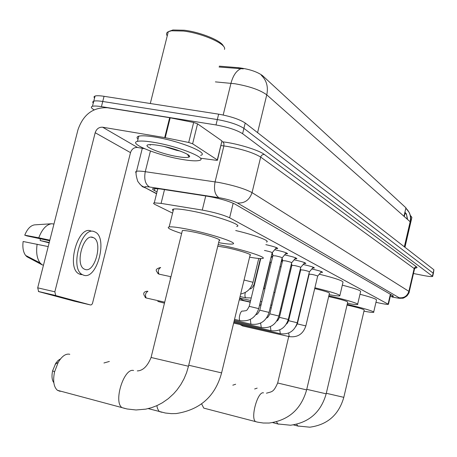 <?xml version="1.0" encoding="UTF-8"?>
<svg xmlns="http://www.w3.org/2000/svg" width="457" height="457" viewBox="0 0 457 457"><rect width="100%" height="100%" fill="white"/><g stroke="black" fill="none" stroke-linecap="round" stroke-linejoin="round"><path stroke-width="0.69" d="M271.869 256.834L272.578 256.965M281.266 261.501L282.34 261.712M290.846 266.088L291.646 266.254M274.68 249.751L275.731 249.95C283.471 251.676 287.384 252.95 287.47 253.784L285.602 253.755M284.637 254.909L285.448 255.063C292.931 256.731 296.736 257.959 296.861 258.753L295.039 258.725M294.119 259.822L294.719 259.942C301.963 261.553 305.664 262.741 305.819 263.5L304.036 263.466M303.162 264.517L303.568 264.597C310.589 266.157 314.188 267.305 314.37 268.031L312.634 267.996M311.794 268.996L312.022 269.042C318.837 270.561 322.345 271.669 322.545 272.366L320.848 272.326M375.962 302.311L379.441 303.077C384.56 304.134 387.559 304.551 388.433 304.328L229.62 217.783C223.136 214.813 214.019 212.242 202.274 210.077L161.087 203.394L154.277 202.868C153.084 203.108 153.478 203.719 155.46 204.707L172.58 213.133M406.153 208.512L405.936 207.821L262.455 75.571C257.017 71.652 249.036 69.036 238.508 67.71L219.286 66.151M300.615 269.213L300.283 269.23M291.309 264.163L291.68 264.323M291.812 264.917L291.138 264.883M281.775 259.376L282.42 259.622M282.597 260.399L282.18 260.364M271.761 254.372L272.72 254.715M265.848 244.649C273.714 246.426 277.639 247.734 277.616 248.568L275.697 248.539M404.782 247.14L410.449 222.719L410.152 221.759C411.191 216.475 409.843 212.042 406.119 208.466L405.845 208.215L404.925 212.162L406.667 215.087L407.261 219.206M94.068 109.834L93.845 109.697C91.074 107.995 90.612 106.852 92.457 106.275C94.153 105.853 97.141 105.973 101.431 106.647L215.995 124.95L217.321 119.557C229.311 121.745 238.177 124.681 243.912 128.36L433.379 273.326L243.912 128.36C238.177 124.681 229.311 121.745 217.321 119.557L102.739 101.477L217.321 119.557L218.646 114.164C230.636 116.341 239.497 119.294 245.215 123.024L433.893 269.784L433.425 273.126M94.525 98.152L93.948 96.861L95.067 96.027L93.765 101.151C95.462 100.706 98.455 100.814 102.739 101.477C98.455 100.814 95.462 100.706 93.765 101.151L92.651 101.957L93.234 103.225M243.313 68.858L219.069 67.019M95.067 96.027C96.764 95.564 99.763 95.656 104.053 96.307L218.646 114.164M390.318 296.21L393.437 296.325L393.151 295.879L234.949 204.102C228.494 200.977 219.366 198.361 207.552 196.247L160.047 188.93L153.278 188.518C152.055 188.81 152.444 189.478 154.443 190.529L157.014 191.866M215.995 124.95C227.986 127.155 236.857 130.074 242.61 133.701L432.676 276.399C431.802 276.805 428.769 276.508 423.576 275.514L413.471 273.509M410.363 215.47L411.443 216.749M410.523 216.098L411.923 217.498M257.16 388.124L254.652 388.981M326.298 393.288L343.807 397.339L364.218 310.069C363.641 309.2 358.054 307.567 347.469 305.167L347.029 305.076M347.183 304.413C361.573 307.567 375.763 311.834 373.626 312.325C372.695 312.582 369.473 312.2 363.961 311.183M359.985 294.268C371.507 297.284 377.002 299.226 376.482 300.083L373.695 312.034M235.658 384.246L232.807 385.188M306.756 389.324L326.172 393.814L347.72 302.128C347.177 301.169 341.253 299.415 329.948 296.861L328.669 296.593M328.846 295.845C344.31 299.181 360.122 303.974 357.585 304.505C356.54 304.779 353.158 304.391 347.434 303.345M342.322 285.151C355.14 288.498 361.23 290.669 360.596 291.652L357.665 304.151M201.646 403.914L203.759 408.118L205.033 408.449M288.835 336.124L277.667 382.995L306.618 389.907L329.434 293.331C329.611 292.6 324.704 291.018 314.707 288.578M314.896 287.784C331.851 291.943 340.151 294.634 339.797 295.856C338.62 296.142 335.061 295.748 329.12 294.674M319.289 274.194C335.604 278.267 343.498 280.975 342.984 282.323L339.905 295.411M306.167 286.802L305.842 286.745M296.69 286.733L296.153 286.556M296.73 284.123L297.29 284.208M306.059 285.831L306.379 285.899M300.009 270.39L300.569 270.464M109.36 361.453L103.939 362.984M188.718 365.234L221.594 372.895L250.048 255.269C253.521 254.863 238.508 250.013 225.924 247.528L217.766 246.209M218.155 244.609L220.902 245.146C242.65 249.436 268.436 257.788 262.518 258.473C260.661 258.793 256.348 258.359 249.585 257.165M235.698 230.534C255.08 235.087 271.035 241.147 266.477 242.044M53.835 382.703C51.909 380.075 51.51 376.105 52.624 370.793L55.828 363.161L58.125 360.424L60.547 358.882M69.79 354.318L69.133 354.152C65.385 353.729 61.752 356.46 58.228 362.338L54.56 371.861C52.761 380.818 53.715 386.965 57.416 390.295L59.793 391.243L60.975 391.249M182.36 230.557L151.073 357.477L188.467 366.251L219.154 240.519C223.473 240.119 206.69 234.544 192.928 231.876C187.513 230.814 183.994 230.379 182.36 230.557L182.154 231.402M181.635 233.498C170.341 229.831 166.188 227.632 169.176 226.895C171.969 226.598 177.962 227.346 187.153 229.14C210.951 233.744 239.765 243.341 232.419 244.021C230.254 244.335 225.661 243.878 218.635 242.638M173.157 210.797C172.072 209.923 172.215 209.346 173.586 209.072C176.413 208.626 182.423 209.266 191.626 210.997C215.436 215.424 244.118 225.427 236.686 226.483M305.859 325.864L317.655 276.159C317.541 275.805 315.69 275.228 312.091 274.423L309.178 274.149M242.776 326.012L240.062 324.544M297.284 322.716L309.372 271.904C309.275 271.538 307.367 270.938 303.659 270.11L300.712 269.847M288.316 319.414L300.706 267.454C300.62 267.071 298.667 266.448 294.839 265.597L291.863 265.346M278.919 315.958L291.635 262.798C291.566 262.392 289.555 261.752 285.602 260.867L282.597 260.633M269.07 312.337L282.123 257.914C282.072 257.491 280.004 256.823 275.914 255.914L272.88 255.697M258.736 308.538L272.144 252.79C272.115 252.35 269.984 251.658 265.745 250.71L264.449 250.476M249.151 301.934L250.168 302.437M290.458 271.218L289.658 271.07M243.895 300.54L239.628 298.341M281.118 266.808L280.027 266.648M271.315 262.209L270.184 262.272M192.626 143.789L188.707 142.47L164.703 137.597L169.661 117.695L193.654 122.476L197.555 123.836L192.626 143.789L217.292 159.893L221.948 140.91L217.475 160.036M197.555 123.836L221.948 140.91M169.661 117.695L107.544 107.766C93.131 107.092 83.271 114.433 77.958 129.799L37.703 287.83L54.846 291.8L95.187 132.724C96.53 128.851 99.009 127.017 102.619 127.212L164.703 137.597M54.846 291.8L55.754 295.576L38.645 291.589L74.228 301.157L90.606 304.979L91.549 304.728L92.44 303.597L130.502 152.632C131.759 148.993 134.112 147.274 137.551 147.485L144.463 148.674M38.645 291.589L37.703 287.83M55.754 295.576L90.606 304.979M200.383 158.179L216.092 160.276L217.406 160.298L217.292 159.893M85.053 269.424C94.919 273.389 103.265 241.513 93.411 237.651L93.097 237.514C83.522 232.819 74.571 264.78 84.294 269.093L85.053 269.424M49.253 242.478L40.159 240.536L40.279 238.765M91.16 231.088C78.158 224.518 65.825 267.933 79.078 273.926L81.226 274.651M94.542 231.785C81.597 225.221 69.264 268.693 82.46 274.68L83.602 275.177C97.084 280.398 108.298 237.069 94.862 231.922L94.542 231.785M35.166 224.827L51.647 223.753L53.955 224.033M51.647 223.753C46.363 224.513 42.073 229.197 38.771 237.811L24.752 235.166L26.906 235.915L49.687 240.77M49.842 240.165L38.771 237.811M37.137 244.204C35.96 252.298 36.937 258.536 40.073 262.906L42.181 264.866L26.992 256.771L25.638 255.446C23.227 252.173 22.393 247.523 23.13 241.496L48.208 246.586M43.478 265.151L42.181 264.866M40.159 240.536L49.156 242.856M34.749 224.838C30.699 225.387 27.363 228.831 24.752 235.166M168.993 31.39L172.917 29.991L184.297 30.231C200.657 32.139 221.948 40.941 223.393 46.191M167.233 35.909C166.022 34.086 166.377 32.681 168.29 31.693L171.506 30.785L183.417 31.042C202.777 33.275 227.249 44.403 224.461 49.385M153.935 142.356C178.527 146.314 208.7 158.562 199.355 160.43C196.316 161.212 190.529 160.87 181.995 159.413C158.202 155.523 127.549 143.361 137.483 141.373C140.453 140.705 145.937 141.03 153.935 142.356M138.02 139.208C136.5 137.751 136.757 136.74 138.779 136.18C141.761 135.478 147.251 135.78 155.249 137.089C179.847 140.99 209.98 153.369 200.606 155.346M188.741 155.249L187.958 155.146M164.4 146.514L176.419 150.279L180.247 151.084M177.327 156.58C160.933 153.912 140.482 145.475 148.948 144.68C151.073 144.429 154.437 144.692 159.036 145.463C174.163 147.908 193.345 155.386 189.055 157.037C187.421 157.774 183.508 157.619 177.327 156.58M149.907 144.601L150.313 145.223M238.508 67.71L238.291 68.584M262.455 75.571L262.301 76.199M405.936 207.821L403.965 216.287M390.369 294.268L388.13 303.911M164.503 189.621L161.087 203.394M205.736 195.967L202.274 210.077M233.173 203.211L229.62 217.783M261.301 75.239C266.608 80.341 268.43 86.876 266.768 94.839C260.096 89.972 249.442 86.27 234.824 83.74L215.401 81.883M240.873 68.716C236.349 70.692 233.047 75.548 230.974 83.283L223.182 114.998M404.336 246.797L410.152 221.759L266.768 94.839L257.577 132.639M245.215 123.024L242.61 133.701M433.893 269.784L432.476 275.942M104.053 96.307L101.431 106.647M391.872 296.947L393.249 297.244C397.853 298.158 399.812 298.324 399.132 297.741L237.326 202.959C233.744 201.149 228.254 199.492 220.868 198.007L149.559 187.004C144.703 186.342 143.498 186.702 145.949 188.095L156.591 193.568M136.18 172.975L135.546 171.923L136.54 171.284C138.1 170.947 141.007 171.084 145.269 171.695L219.006 182.486C233.984 185.456 245.003 188.832 252.053 192.626L408.872 291.349L409.209 291.937C409.392 292.286 408.667 293.583 407.038 295.833C404.428 297.713 402.874 298.501 402.389 298.198C399.052 298.261 401.149 298.684 393.317 297.279L391.963 296.987M221.965 141.739L222.936 141.859C237.206 143.492 258.908 150.136 264.369 154.472L416.595 266.894L415.264 267.088L414.219 268.288L408.872 291.349C407.267 296.113 404.017 298.25 399.132 297.741M237.326 202.959C244.581 203.519 249.493 200.075 252.053 192.626L260.679 157.088C253.749 152.867 242.798 149.342 227.815 146.508L223.884 145.932L215.076 181.846C213.636 189.718 214.916 194.99 218.92 197.675M416.595 266.894C417.487 267.579 417.047 267.951 415.27 267.996M409.266 291.686L414.465 269.207L414.156 268.51L260.679 157.088C261.313 155.231 262.541 154.363 264.369 154.472M149.559 187.004C145.32 184.365 143.892 179.264 145.269 171.695L150.427 151.038M222.936 141.859L223.924 143.435L223.884 145.932L221.022 145.572M145.949 188.095L142.441 186.685L139.636 183.874M154.969 188.41L154.443 190.529M298.547 426.204L297.764 425.998L296.656 424.273M278.759 424.193L277.827 423.947L276.514 421.8M256.845 421.965L255.72 421.662C250.048 418.903 257.622 390.964 263.495 392.86M266.448 393.197C272.206 391.472 273.48 392.449 277.667 382.995L277.685 382.943M161.921 412.288L159.539 411.62L158.733 410.832L157.471 408.421L156.842 405.667M125.109 408.524L122.019 407.633C113.187 401.932 123.967 367.639 133.593 370.507M137.289 370.918C142.904 370.724 147.502 366.246 151.073 357.477L151.113 357.328M289.487 336.672L289.23 336.615C297.57 337.654 303.111 334.09 305.847 325.915L297.341 323.887M242.684 325.978L289.23 336.615L288.693 333.027M280.575 333.776L280.301 333.707C288.818 334.77 294.479 331.125 297.273 322.768L288.59 320.694M233.647 323.065L280.301 333.707L279.753 329.88M271.258 330.742L271.012 330.685C279.695 331.731 285.459 327.995 288.298 319.472L279.427 317.352M233.853 322.214L270.961 330.668L270.401 326.572M261.501 327.566L261.284 327.532C270.144 328.549 276.017 324.721 278.907 316.027L269.836 313.85M234.07 321.317L261.295 327.515L260.616 323.093M157.768 301.397L164.457 303.18M251.276 324.236L251.104 324.196C260.136 325.213 266.117 321.282 269.053 312.411L259.782 310.183M234.298 320.374L250.927 324.15L250.356 319.42M146.377 298.044L146.16 297.975C144.909 295.011 145.497 292.788 147.925 291.315M164.709 302.174L146.16 297.975C140.305 291.88 146.851 291.04 147.691 291.275L147.748 291.28M145.132 297.467L146.269 298.015M240.548 320.74L240.416 320.711C249.625 321.705 255.726 317.672 258.713 308.618L249.225 306.333M234.538 319.374L240.165 320.654C237.983 319.74 240.462 310.075 242.61 311.103M284.437 296.404L283.637 296.245M274.948 292.537L273.863 292.354M264.997 288.504L263.883 288.481M246.06 297.873L245.723 297.781C244.838 296.964 244.701 295.188 245.318 292.451M254.538 284.305L254.143 284.391M169.981 277.965L170.581 278.359M240.668 294.045C247.106 292.583 251.219 288.67 253.007 282.3L244.061 279.998M159.219 274.189L158.99 274.131C157.716 271.19 158.276 268.996 160.664 267.551M157.802 273.526L159.036 274.149M95.187 132.724L130.502 152.632M102.619 127.212L137.551 147.485M170.21 117.792L165.251 137.7M188.707 142.47L193.654 122.476M405.239 212.396L404.274 216.555M390.724 294.474L388.473 304.156M157.819 188.627L154.277 202.868M287.47 253.784L287.539 253.498M277.616 248.568L277.69 248.254M407.553 219.463C405.982 210.66 405.816 214.407 405.256 212.482M406.176 208.581L409.204 212.516C410.597 215.184 411.049 218.435 410.552 222.279M415.516 267.876L414.545 268.91M432.722 276.199L433.379 273.326M92.457 106.275L93.765 101.151M156.54 193.768L142.264 186.136C141.156 185.582 139.648 183.971 137.746 181.315C135.992 175.734 135.592 172.392 136.54 171.284L142.298 148.302M404.953 247.277L411.797 217.818M343.801 397.367C338.797 414.836 327.469 424.776 309.817 427.192L297.764 425.998L293.491 424.896M326.161 393.854C320.905 412.208 309.023 422.668 290.503 425.227L277.827 423.947L272.715 422.622M306.607 389.952C301.077 409.295 288.573 420.326 269.093 423.045L263.295 423.022L257.582 422.142L203.759 408.118M221.571 372.998C215.23 396.333 200.075 409.86 176.105 413.568L171.301 413.636L165.343 413.014L148.234 408.609M188.433 366.394L186.57 372.701L184.034 378.773L180.841 384.531L177.03 389.89L173.649 393.751L168.262 398.681L162.321 402.811L157.054 405.57L151.513 407.695L145.777 409.141L136.02 409.975L127.006 408.964L57.416 390.295M52.624 370.793L54.56 371.861M55.137 364.286L58.228 362.338M169.176 226.895L173.586 209.072M317.701 276.091L321.465 271.589M295.742 326.686L297.358 323.836L309.2 274.046L309.029 273.343M309.423 271.829L313.279 267.225M286.43 324.007C287.025 323.864 287.75 322.739 288.601 320.637L300.74 269.739L300.455 268.522M300.769 267.374L304.716 262.661M276.725 321.088C277.496 321.014 278.404 319.746 279.444 317.295L291.892 265.226L291.48 263.449M291.703 262.706L295.748 257.879M266.585 317.941C267.516 317.981 268.602 316.592 269.853 313.788L282.632 260.501L282.078 258.108M282.197 257.817L286.345 252.864M255.971 314.582C257.028 314.782 258.302 313.291 259.799 310.114L272.92 255.549L272.252 252.647M272.223 252.681L276.479 247.608M242.713 311.143C247.066 310.36 246.374 311.6 249.248 306.253L260.741 258.582M280.712 308.475L281.626 308.178M271.241 308.001L270.167 307.761M260.856 305.716L259.485 305.413M239.285 299.763L249.122 301.923M291.16 264.786L291.583 264.277M270.767 305.265L271.972 304.956M261.193 304.328L259.822 304.025M250.287 301.934L243.672 300.483M281.278 261.438L282.5 259.982M260.347 301.831L261.861 301.551M250.642 300.483L239.691 298.084M263.141 290.229L263.906 288.396L270.213 262.152L270.053 261.478M270.887 257.999L272.852 255.663M240.056 296.559L245.775 297.804L251.253 297.941M260.37 258.571L254.166 284.3C252.481 287.739 250.99 289.258 249.693 288.853M258.753 258.468L253.029 282.192M160.453 267.505C155.38 269.03 154.82 270.161 158.99 274.131L170.981 276.731M55.48 295.462L38.371 291.469M91.383 237.229L93.411 237.651M79.078 273.926L82.46 274.68M25.638 255.446L40.073 262.906M187.513 154.375L189.055 157.037M137.483 141.373L138.779 136.18M150.296 103.516L168.29 31.693M172.917 29.991L171.506 30.785"/></g></svg>
